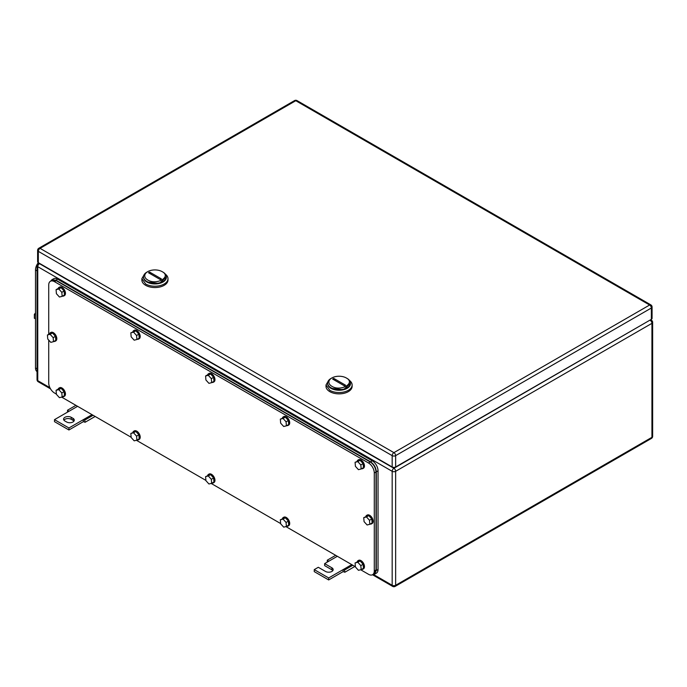 <?xml version="1.0" encoding="UTF-8"?>
<svg xmlns="http://www.w3.org/2000/svg" width="687" height="687" viewBox="0 0 687 687"><rect width="100%" height="100%" fill="white"/><g stroke="black" fill="none" stroke-linecap="round" stroke-linejoin="round"><path stroke-width="1.03" d="M67.463 412.166L67.549 410.191L68.923 411.324L54.496 419.654L68.923 427.984L83.359 419.654L83.359 421.655L85.085 422.273L84.733 420.109L83.359 419.654L92.015 414.656M95.15 416.468L85.085 422.273M75.922 405.356L67.549 410.191M77.588 406.318L68.923 411.324M93.106 415.283L84.733 420.109M68.923 427.984L68.923 429.985L83.359 421.655M54.496 419.654L54.496 421.655L68.923 429.985M71.233 417.318A4.491 2.593 180 0 0 66.338 416.76A4.491 2.593 180 0 0 63.573 419.156A4.491 2.593 180 0 0 64.887 420.985L66.613 421.981A4.491 2.593 180 0 0 71.508 422.548A4.491 2.593 180 0 0 74.282 420.152A4.491 2.593 180 0 0 72.968 418.314L71.233 417.318L71.233 419.319L72.968 420.315A4.491 2.593 180 0 1 73.938 421.148M63.917 420.152A4.491 2.593 180 0 1 71.233 419.319M327.218 562.129L327.304 560.163L328.678 561.288L324.642 563.623L331.855 567.788A4.491 2.593 180 0 1 333.169 569.617A4.491 2.593 180 0 1 330.404 572.013A4.491 2.593 180 0 1 325.509 571.455L318.296 567.29L314.251 569.617L328.678 577.947L343.114 569.617L343.114 571.618L344.848 572.245L344.488 570.081L343.114 569.617L351.77 564.62M354.913 566.432L344.848 572.245M335.677 555.328L327.304 560.163M337.343 556.29L328.678 561.288M352.86 565.246L344.488 570.081M328.678 577.947L328.678 579.948L343.114 571.618M314.251 569.617L314.251 571.618L328.678 579.948M324.642 563.623L324.642 565.624L331.855 569.789A4.491 2.593 180 0 1 332.826 570.622M163.017 272.146L162.149 271.648C171.905 276.767 156.584 285.612 147.722 279.978A10.202 5.891 180 0 1 147.722 271.648A10.202 5.891 180 0 1 162.149 271.648L163.017 272.146A11.43 6.595 180 0 1 166.366 276.809A11.43 6.595 180 0 1 159.307 282.907A11.43 6.595 180 0 1 146.855 281.481A11.43 6.595 180 0 1 143.506 276.809A11.43 6.595 180 0 1 146.855 272.146L147.722 271.648M148.504 272.765L160.208 279.523L161.368 278.862L149.654 272.104L148.504 272.765M143.514 277.076A11.43 6.595 -0 0 0 143.506 277.35A11.43 6.595 -0 0 0 146.855 282.013L159.307 283.439L166.357 277.076A11.43 6.595 180 0 1 159.521 283.387A11.43 6.595 180 0 1 146.855 282.013A11.43 6.595 180 0 1 143.514 277.076M151.26 274.362A8.167 4.715 60 0 1 149.654 272.104M144.459 274.173L141.874 278.682L141.874 280.013A13.062 7.54 -0 0 0 145.696 285.345A13.062 7.54 -0 0 0 159.934 286.977A13.062 7.54 -0 0 0 167.997 280.013L167.997 278.682A13.062 7.54 -0 0 0 165.412 274.173M141.874 278.682L145.696 284.014A13.062 7.54 -0 0 0 159.934 285.646A13.062 7.54 -0 0 0 167.997 278.682M347.15 378.46L346.291 377.962C356.046 383.071 340.718 391.925 331.855 386.292A10.202 5.891 180 0 1 331.855 377.962A10.202 5.891 180 0 1 346.291 377.962L347.15 378.46A11.43 6.595 180 0 1 350.499 383.123A11.43 6.595 180 0 1 343.448 389.22A11.43 6.595 180 0 1 330.988 387.786A11.43 6.595 180 0 1 327.647 383.123A11.43 6.595 180 0 1 330.988 378.46L331.855 377.962M332.637 379.078L344.35 385.836L345.501 385.167L333.796 378.408L332.637 379.078M327.656 383.389A11.43 6.595 -0 0 0 327.647 383.655A11.43 6.595 -0 0 0 330.988 388.327L343.448 389.752L350.49 383.389A11.43 6.595 180 0 1 343.655 389.701A11.43 6.595 180 0 1 330.988 388.327A11.43 6.595 180 0 1 327.656 383.389M335.402 380.675A8.167 4.715 60 0 1 333.796 378.408M328.592 380.486L326.007 384.986L326.007 386.326A13.062 7.54 -0 0 0 329.837 391.659A13.062 7.54 -0 0 0 344.067 393.29A13.062 7.54 -0 0 0 352.13 386.326L352.13 384.986A13.062 7.54 -0 0 0 349.546 380.486M326.007 384.986L329.837 390.319A13.062 7.54 -0 0 0 344.067 391.959A13.062 7.54 -0 0 0 352.13 384.986M651.353 319.335L651.353 308.008A2.447 1.417 0 0 0 652.075 307.003L652.075 318.339A2.447 1.417 0 0 1 651.353 319.335L395.643 466.971L395.643 455.644A2.447 1.417 -120 0 0 393.909 452.639A2.447 1.417 120 0 0 392.174 455.644A2.447 1.417 -0 0 0 395.643 455.644L651.353 308.008A2.447 1.417 -120 0 0 649.627 305.011L393.909 452.639L40.061 248.35A2.447 1.417 -120 0 0 38.841 248.23A2.447 2.447 0 0 0 37.613 250.351A2.447 1.417 0 0 0 38.335 251.356L392.174 455.644L392.174 466.971L38.335 262.683L38.335 251.356A2.447 1.417 120 0 1 40.061 248.35L295.779 100.714A2.447 1.417 -60 0 1 297.007 100.594A2.447 2.447 0 0 0 294.551 100.594L38.841 248.23M392.174 466.971A2.447 1.417 0 0 0 395.643 466.971M37.613 250.351L37.613 261.687A2.447 1.417 0 0 0 38.335 262.683M360.658 569.755L368.507 574.289A8.167 4.715 -120 0 0 372.594 574.693L374.321 573.688L376.012 569.952L376.012 471.969L374.286 472.974A8.167 4.715 -120 0 0 368.507 462.978L54.496 281.679A8.167 4.715 -120 0 0 50.417 281.275A8.167 4.715 -120 0 0 48.725 285.011L48.725 334.243M56.386 394.08L54.496 392.99A8.167 4.715 -120 0 1 48.725 382.994L48.725 340.091M355.394 566.715L285.904 526.594M280.639 523.554L211.158 483.433M205.885 480.393L136.404 440.281M131.131 437.241L61.65 397.12M372.594 574.693A8.167 4.715 -120 0 0 374.286 570.957L374.286 472.974M376.012 471.969C375.669 467.727 373.745 464.395 370.241 461.973L56.231 280.682L52.143 280.279L50.417 281.275M136.576 436.142L133.536 432.793L130.831 433.471L135.846 431.462L138.886 434.802L139.212 438.821L136.902 440.152L136.576 436.142L138.886 434.802M136.902 440.152L134.188 440.831L131.157 437.49L130.831 433.471M133.536 432.793L135.846 431.462M132.9 432.278A4.895 2.825 60 0 1 133.725 431.238A4.895 2.825 60 0 1 137.34 432.389A4.895 2.825 60 0 1 139.624 437.078A4.895 2.825 60 0 1 138.619 439.723A4.895 2.825 60 0 1 137.314 439.92M133.725 431.238L134.3 430.904A4.895 2.825 60 0 1 137.915 432.054A4.895 2.825 60 0 1 140.2 436.752A4.895 2.825 60 0 1 139.203 439.388L138.619 439.723M211.33 479.294L208.29 475.954L205.585 476.632L210.6 474.623L213.631 477.963L213.958 481.982L211.656 483.313L211.33 479.294L213.631 477.963M211.656 483.313L208.942 483.992L205.911 480.651L205.585 476.632M208.29 475.954L210.6 474.623M207.654 475.43A4.895 2.825 60 0 1 208.479 474.399A4.895 2.825 60 0 1 212.094 475.55A4.895 2.825 60 0 1 214.37 480.239A4.895 2.825 60 0 1 213.374 482.884A4.895 2.825 60 0 1 212.068 483.073M208.479 474.399L209.054 474.064A4.895 2.825 60 0 1 212.669 475.215A4.895 2.825 60 0 1 214.954 479.904A4.895 2.825 60 0 1 213.949 482.549L213.374 482.884M211.33 378.649L208.29 375.308L205.585 375.987L207.895 374.647L210.6 373.977L213.631 377.318L213.958 381.337L211.656 382.668L211.33 378.649L213.631 377.318M211.656 382.668L208.942 383.346L205.911 380.005L205.585 375.987M208.29 375.308L210.6 373.977M207.654 374.784A4.895 2.825 60 0 1 208.479 373.754A4.895 2.825 60 0 1 212.094 374.904A4.895 2.825 60 0 1 214.37 379.593A4.895 2.825 60 0 1 213.374 382.23A4.895 2.825 60 0 1 212.068 382.427M208.479 373.754L209.054 373.419A4.895 2.825 60 0 1 212.669 374.57A4.895 2.825 60 0 1 214.954 379.258A4.895 2.825 60 0 1 213.949 381.903L213.374 382.23M136.576 335.488L133.536 332.147L130.831 332.826L135.846 330.816L138.886 334.157L139.212 338.176L136.902 339.507L136.576 335.488L138.886 334.157M136.902 339.507L134.188 340.185L131.157 336.845L130.831 332.826M133.536 332.147L135.846 330.816M132.9 331.632A4.895 2.825 60 0 1 133.725 330.593A4.895 2.825 60 0 1 137.34 331.744A4.895 2.825 60 0 1 139.624 336.432A4.895 2.825 60 0 1 138.619 339.077A4.895 2.825 60 0 1 137.314 339.266M133.725 330.593L134.3 330.258A4.895 2.825 60 0 1 137.915 331.409A4.895 2.825 60 0 1 140.2 336.098A4.895 2.825 60 0 1 139.203 338.743L138.619 339.077M61.821 292.336L58.79 288.995L56.076 289.665L58.386 288.334L61.1 287.655L64.131 291.005L64.458 295.015L62.148 296.355L61.821 292.336L64.131 291.005M62.148 296.355L59.443 297.024L56.403 293.684L56.076 289.665M58.79 288.995L61.1 287.655M58.155 288.471A4.895 2.825 60 0 1 58.97 287.432A4.895 2.825 60 0 1 62.586 288.583A4.895 2.825 60 0 1 64.87 293.28A4.895 2.825 60 0 1 63.874 295.917A4.895 2.825 60 0 1 62.56 296.114M58.97 287.432L59.554 287.106A4.895 2.825 60 0 1 63.17 288.257A4.895 2.825 60 0 1 65.445 292.945A4.895 2.825 60 0 1 64.449 295.582L63.874 295.917M61.821 392.981L58.79 389.641L56.076 390.319L58.386 388.979L61.1 388.31L64.131 391.65L64.458 395.669L62.148 397L61.821 392.981L64.131 391.65M62.148 397L59.443 397.679L56.403 394.329L56.076 390.319M58.79 389.641L61.1 388.31M58.155 389.117A4.895 2.825 60 0 1 58.97 388.086A4.895 2.825 60 0 1 62.586 389.228A4.895 2.825 60 0 1 64.87 393.926A4.895 2.825 60 0 1 63.874 396.562A4.895 2.825 60 0 1 62.56 396.76M58.97 388.086L59.554 387.751A4.895 2.825 60 0 1 63.17 388.902A4.895 2.825 60 0 1 65.445 393.591A4.895 2.825 60 0 1 64.449 396.236L63.874 396.562M369.486 520.282L366.454 516.942L363.741 517.62L368.764 515.611L371.796 518.951L372.122 522.97L369.812 524.301L369.486 520.282L371.796 518.951M369.812 524.301L367.107 524.98L364.067 521.639L363.741 517.62M366.454 516.942L368.764 515.611M365.819 516.426A4.895 2.825 60 0 1 366.643 515.387A4.895 2.825 60 0 1 370.259 516.538A4.895 2.825 60 0 1 372.534 521.227A4.895 2.825 60 0 1 371.538 523.872A4.895 2.825 60 0 1 370.233 524.061M366.643 515.387L367.219 515.052A4.895 2.825 60 0 1 370.834 516.203A4.895 2.825 60 0 1 373.11 520.892A4.895 2.825 60 0 1 372.114 523.537L371.538 523.872M53.165 337.661L50.125 334.32L47.42 334.99L52.435 332.98L55.475 336.329L55.802 340.34L53.492 341.679L53.165 337.661L55.475 336.329M53.492 341.679L50.778 342.349L47.747 339.009L47.42 334.99M50.125 334.32L52.435 332.98M49.49 333.796A4.895 2.825 60 0 1 50.314 332.757A4.895 2.825 60 0 1 53.929 333.908A4.895 2.825 60 0 1 56.214 338.597A4.895 2.825 60 0 1 55.209 341.241A4.895 2.825 60 0 1 53.904 341.439M50.314 332.757L50.89 332.431A4.895 2.825 60 0 1 54.505 333.573A4.895 2.825 60 0 1 56.789 338.27A4.895 2.825 60 0 1 55.793 340.907L55.209 341.241M286.075 421.809L283.044 418.469L280.33 419.139L285.354 417.129L288.385 420.47L288.712 424.489L286.402 425.828L286.075 421.809L288.385 420.47M286.402 425.828L283.697 426.498L280.657 423.158L280.33 419.139M283.044 418.469L285.354 417.129M282.409 417.945A4.895 2.825 60 0 1 283.233 416.906A4.895 2.825 60 0 1 286.848 418.057A4.895 2.825 60 0 1 289.124 422.745A4.895 2.825 60 0 1 288.128 425.39A4.895 2.825 60 0 1 286.822 425.588M283.233 416.906L283.808 416.571A4.895 2.825 60 0 1 287.424 417.722A4.895 2.825 60 0 1 289.699 422.419A4.895 2.825 60 0 1 288.703 425.055L288.128 425.39M286.075 522.455L283.044 519.114L280.33 519.784L285.354 517.775L288.385 521.124L288.712 525.134L286.402 526.474L286.075 522.455L288.385 521.124M286.402 526.474L283.697 527.144L280.657 523.803L280.33 519.784M283.044 519.114L285.354 517.775M282.409 518.591A4.895 2.825 60 0 1 283.233 517.551A4.895 2.825 60 0 1 286.848 518.702A4.895 2.825 60 0 1 289.124 523.4A4.895 2.825 60 0 1 288.128 526.036A4.895 2.825 60 0 1 286.822 526.233M283.233 517.551L283.808 517.225A4.895 2.825 60 0 1 287.424 518.376A4.895 2.825 60 0 1 289.699 523.065A4.895 2.825 60 0 1 288.703 525.701L288.128 526.036M360.83 565.607L357.798 562.267L355.085 562.945L360.1 560.936L363.14 564.276L363.466 568.295L361.156 569.626L360.83 565.607L363.14 564.276M361.156 569.626L358.442 570.304L355.411 566.964L355.085 562.945M357.798 562.267L360.1 560.936M357.163 561.751A4.895 2.825 60 0 1 357.979 560.712A4.895 2.825 60 0 1 361.594 561.863A4.895 2.825 60 0 1 363.878 566.552A4.895 2.825 60 0 1 362.882 569.197A4.895 2.825 60 0 1 361.568 569.386M357.979 560.712L358.554 560.377A4.895 2.825 60 0 1 362.178 561.528A4.895 2.825 60 0 1 364.453 566.217A4.895 2.825 60 0 1 363.457 568.862L362.882 569.197M360.83 464.962L357.798 461.621L355.085 462.299L360.1 460.29L363.14 463.631L363.466 467.649L361.156 468.981L360.83 464.962L363.14 463.631M361.156 468.981L358.442 469.659L355.411 466.318L355.085 462.299M357.798 461.621L360.1 460.29M357.163 461.097A4.895 2.825 60 0 1 357.979 460.067A4.895 2.825 60 0 1 361.594 461.217A4.895 2.825 60 0 1 363.878 465.906A4.895 2.825 60 0 1 362.882 468.551A4.895 2.825 60 0 1 361.568 468.74M357.979 460.067L358.554 459.732A4.895 2.825 60 0 1 362.178 460.883A4.895 2.825 60 0 1 364.453 465.571A4.895 2.825 60 0 1 363.457 468.216L362.882 468.551M372.818 574.564L374.613 574.186L376.304 570.45L376.304 471.806C375.961 467.564 374.037 464.223 370.533 461.81L55.939 280.176L51.86 279.772L50.64 281.146M51.86 279.772L53.586 278.776A8.167 4.715 -120 0 1 57.674 279.18L372.26 460.805A8.167 4.715 -120 0 1 378.039 470.81L378.039 569.454L376.304 570.45M374.613 574.186L376.347 573.19A8.167 4.715 -120 0 0 378.039 569.454M37.038 371.598A8.167 4.715 -60 0 1 35.501 367.966L35.501 269.982A8.167 4.715 -60 0 1 38.3 262.657M35.501 318.897L34.35 318.227L34.35 314.38L35.501 315.05M35.501 312.946L34.35 314.38M37.038 370.911L37.038 269.261M72.968 418.314L72.968 420.315M331.855 567.788L331.855 569.789M372.491 574.744L392.681 586.406A2.447 1.417 -60 0 1 392.174 585.281L392.174 471.308L37.759 266.685A2.447 1.417 -60 0 1 39.485 263.679L39.777 263.516M49.876 387.657L37.759 380.658L37.759 266.685A2.447 1.417 180 0 1 37.038 265.68A2.447 2.447 0 0 1 38.266 263.559L39.056 263.104M392.681 586.406A2.447 2.447 0 0 0 395.137 586.406A2.447 1.417 -120 0 0 395.643 585.281A2.447 1.417 0 0 1 392.174 585.281L373.573 574.538M649.911 320.168L393.909 468.302A2.447 1.417 -60 0 0 392.174 471.308A2.447 1.417 0 0 0 395.643 471.308L651.929 323.337L651.929 437.318A2.447 1.417 60 0 1 651.422 438.435A2.447 2.447 0 0 0 652.65 436.314A2.447 1.417 180 0 1 651.929 437.318L395.643 585.281L395.643 471.308A2.447 1.417 -120 0 0 393.909 468.302L39.485 263.679A2.447 1.417 -120 0 0 38.266 263.559M38.266 381.783A2.447 1.417 -60 0 1 37.759 380.658A2.447 1.417 180 0 1 37.038 379.662A2.447 2.447 0 0 0 38.266 381.783L50.512 388.851M651.929 323.337A2.447 1.417 -120 0 0 650.203 320.34A2.447 1.417 120 0 1 651.422 320.219A2.447 2.447 0 0 1 652.65 322.34A2.447 1.417 -0 0 1 651.929 323.337M652.075 307.003A2.447 2.447 0 0 0 650.847 304.882A2.447 1.417 -60 0 0 649.627 305.011L295.779 100.714A2.447 1.417 -120 0 0 294.551 100.594M370.241 461.973L368.507 462.978M54.496 281.679L56.231 280.682M376.012 569.952L374.286 570.957M372.26 460.805L370.533 461.81M378.039 470.81L376.304 471.806M57.674 279.18L55.939 280.176M36.892 270.781L35.501 269.982M36.892 368.764L35.501 367.966M395.137 586.406L651.422 438.435M37.038 379.662L37.038 265.68M652.65 436.314L652.65 322.34M650.632 319.756L651.422 320.219M143.506 277.35L143.506 276.809M166.366 277.35L166.366 276.809M327.647 383.655L327.647 383.123M350.499 383.655L350.499 383.123M650.847 304.882L297.007 100.594"/></g></svg>

